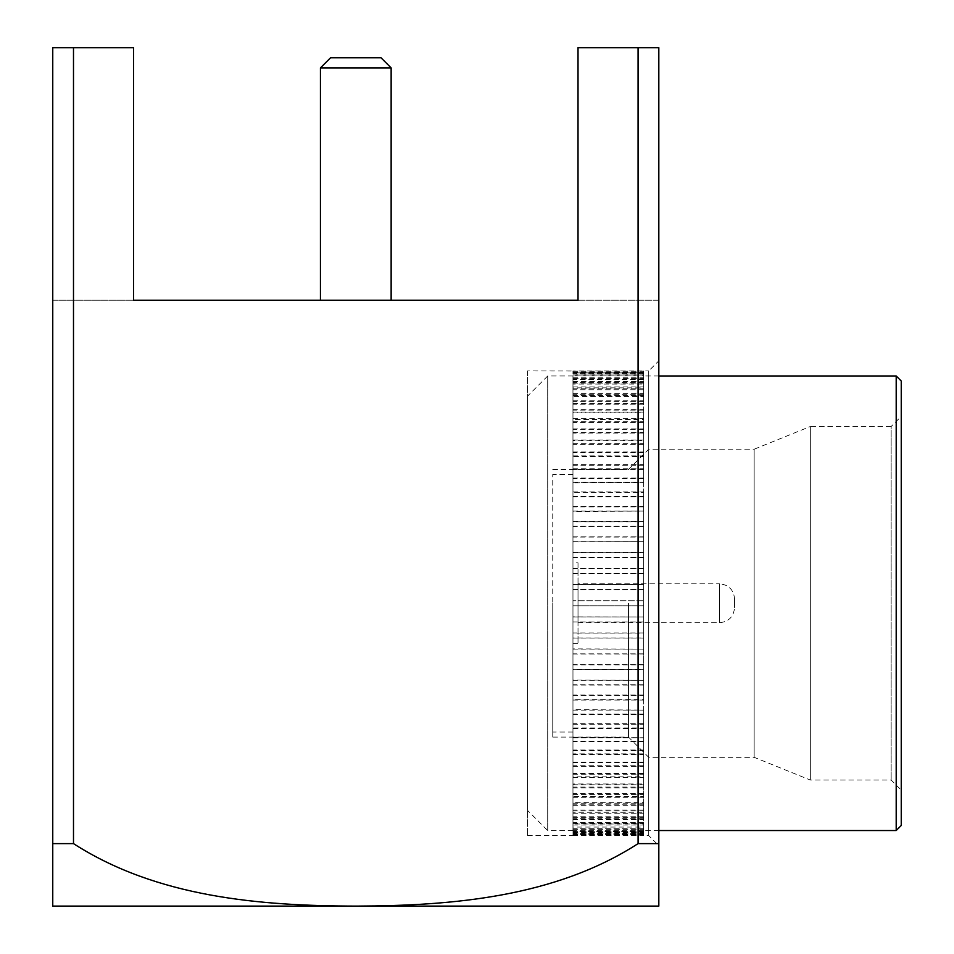 <?xml version="1.0" encoding="UTF-8"?>
<svg xmlns="http://www.w3.org/2000/svg" width="954" height="954" viewBox="0 0 954 954"><rect width="100%" height="100%" fill="white"/><g stroke="black" fill="none" stroke-linecap="round" stroke-linejoin="round"><path stroke-width="0.72" stroke-dasharray="4.77 3.58" d="M658.081 906.3L53.496 906.3M73.494 47.7L133.56 47.7L133.56 300.224L578.017 300.224L578.017 47.7L578.017 300.224L578.017 47.7L658.82 47.7L578.017 47.7L658.82 47.7L658.82 843.622L638.083 843.622C554.942 897.165 452.733 905.763 356.367 906.109C260.132 905.918 157.088 897.404 73.494 843.622L52.756 843.622L52.756 906.109L52.756 47.7L73.494 47.7L73.494 843.622M638.083 47.7L638.083 843.622M133.56 47.7L52.756 47.7L52.756 300.224L133.56 300.224L52.756 300.224L52.756 47.7L133.56 47.7L133.56 300.224L133.56 47.7M658.82 843.622L658.82 906.109L658.82 843.622M578.017 300.224L658.82 300.224L658.82 47.7L658.82 300.224L578.017 300.224M658.82 360.839L658.82 845.697L658.82 360.839L648.72 370.939L648.72 835.597L648.72 370.939L572.96 371.011L572.96 374.04L643.664 374.04L643.664 371.178L643.664 372.191L572.96 372.191M391.14 300.224L320.437 300.224L391.14 300.224M527.502 370.939L527.502 835.597L527.502 370.939L572.96 371.011M572.96 374.04L572.96 370.939M572.96 371.965L643.664 371.965L643.664 370.939M572.96 371.178L643.664 371.178M572.96 381.54L643.664 381.54L643.664 374.922L643.664 375.912L572.96 375.912M572.96 374.922L643.664 374.922M572.96 393.358L643.664 393.358L643.664 383.103L643.664 384.068L572.96 384.068M572.96 383.103L643.664 383.103M572.96 409.254L643.664 409.254L643.664 395.564L643.664 396.482L572.96 396.482M572.96 395.564L643.664 395.564M572.96 428.93L643.664 428.93L643.664 412.08L643.664 412.915L572.96 412.915M572.96 412.08L643.664 412.08M572.96 452.005L643.664 452.005L643.664 432.317L643.664 433.068L572.96 433.068M572.96 432.317L643.664 432.317M572.96 478.014L643.664 478.014L643.664 455.869L643.664 456.525L572.96 456.525M572.96 455.869L643.664 455.869M572.96 506.467L643.664 506.467L643.664 482.295L572.96 482.831M572.96 482.295L643.664 482.295M572.96 536.804L643.664 536.804L643.664 511.082L572.96 511.487M572.96 511.082L643.664 511.082M572.96 568.429L643.664 568.429L643.664 541.657L572.96 541.932M572.96 541.657L643.664 541.657M572.96 573.437L643.664 573.437L643.664 600.734L572.96 600.734L643.664 600.734L643.664 633.098L572.96 633.098M572.96 605.79L643.664 605.79L572.96 605.79M572.96 664.866L643.664 664.866L643.664 637.952L572.96 637.952M572.96 638.095L643.664 638.095M572.96 695.442L643.664 695.442L643.664 669.446L572.96 669.446M572.96 669.732L643.664 669.732M572.96 724.229L643.664 724.229L643.664 699.652L572.96 699.652M572.96 700.057L643.664 700.057M572.96 750.655L643.664 750.655L643.664 727.974L572.96 727.974M572.96 728.51L643.664 728.51M572.96 774.219L643.664 774.219L643.664 753.875L572.96 753.875M572.96 754.531L643.664 754.531M572.96 794.443L643.664 794.443L643.664 776.842L572.96 776.842M572.96 777.593L643.664 777.593M572.96 810.96L643.664 810.96L643.664 796.435L572.96 796.435M572.96 797.27L643.664 797.27M572.96 823.433L643.664 823.433L643.664 812.271L572.96 812.271M572.96 813.178L643.664 813.178M572.96 831.614L643.664 831.614L643.664 824.029L572.96 824.029M572.96 824.983L643.664 824.983M572.96 835.346L643.664 835.346L643.664 831.494L572.96 831.494M572.96 832.484L643.664 832.484M572.96 834.571L643.664 834.571L643.664 835.597L648.72 835.597L658.82 845.697M572.96 835.525L643.664 835.597M572.96 829.288L643.664 829.288L643.664 834.046L643.664 833.033L572.96 833.033M572.96 834.046L643.664 834.046M572.96 819.605L643.664 819.605L643.664 828.072L643.664 827.082L572.96 827.082M572.96 828.072L643.664 828.072M572.96 805.713L643.664 805.713L643.664 817.721L643.664 816.779L572.96 816.779M572.96 817.721L643.664 817.721M572.96 787.885L643.664 787.885L643.664 803.196L643.664 802.314L572.96 802.314M572.96 803.196L643.664 803.196M572.96 766.456L643.664 766.456L643.664 784.772L643.664 783.985L572.96 783.985M572.96 784.772L643.664 784.772M572.96 741.854L643.664 741.854L643.664 762.83L643.664 762.127L572.96 762.127M572.96 762.83L643.664 762.83M572.96 714.558L643.664 714.558L643.664 737.776L572.96 737.18M572.96 737.776L643.664 737.776M572.96 685.091L643.664 685.091L643.664 710.098L572.96 709.621M572.96 710.098L643.664 710.098M572.96 654.039L643.664 654.039L643.664 680.345L572.96 679.999M572.96 680.345L643.664 680.345M572.96 621.984L643.664 621.984L643.664 649.09L572.96 648.887M572.96 649.09L643.664 649.09M572.96 589.584L643.664 589.584L643.664 616.952L572.96 616.88M572.96 616.952L643.664 616.952M572.96 557.434L643.664 557.434L643.664 584.611L572.96 584.611M572.96 584.54L643.664 584.54M572.96 526.179L643.664 526.179L643.664 552.7L572.96 552.7M572.96 552.497L643.664 552.497M572.96 496.426L643.664 496.426L643.664 521.778L572.96 521.778M572.96 521.433L643.664 521.433M572.96 468.76L643.664 468.76L643.664 492.443L572.96 492.443M572.96 491.966L643.664 491.966M572.96 443.705L643.664 443.705L643.664 465.266L572.96 465.266M572.96 464.67L643.664 464.67M572.96 421.751L643.664 421.751L643.664 440.772L572.96 440.772M572.96 440.068L643.664 440.068M572.96 403.339L643.664 403.339L643.664 419.438L572.96 419.438M572.96 418.639L643.664 418.639M572.96 388.815L643.664 388.815L643.664 401.682L572.96 401.682M572.96 400.811L643.664 400.811M572.96 378.464L643.664 378.464L643.664 387.861L572.96 387.861M572.96 386.919L643.664 386.919M572.96 372.489L643.664 372.489L643.664 378.225L572.96 378.225M572.96 377.235L643.664 377.235M527.502 810.34L527.502 396.196L527.502 810.34L547.703 830.54L547.703 375.983L547.703 830.54L572.96 830.54L572.96 375.983L572.96 830.54M734.58 598.945L734.58 607.579L734.58 598.945C733.686 589.739 728.629 584.695 719.423 583.8L719.423 622.735L719.423 583.8L578.017 583.8L578.017 622.735L578.017 583.8M578.017 562.86L578.017 643.664L578.017 562.86L572.96 562.86L572.96 643.664L572.96 562.86M572.96 603.262L572.96 474.472L572.96 603.262M572.96 732.052L552.76 732.052L552.76 474.472L552.76 732.052M552.76 603.262L552.76 737.108L552.76 603.262M628.519 603.262L628.519 737.108L628.519 603.262M648.72 603.262L648.72 757.309L648.72 603.262M552.76 469.428L628.519 469.428L648.72 449.227L754.149 449.227L754.149 757.309L754.149 449.227L810.34 426.498L810.34 780.038L810.34 426.498L891.143 426.498L891.143 780.038L891.143 426.498L901.244 416.397L901.244 790.139L901.244 416.397M552.76 737.108L628.519 737.108L648.72 757.309L754.149 757.309L810.34 780.038L891.143 780.038L901.244 790.139M901.244 381.04L901.244 825.496M896.2 375.983L896.2 830.54M658.82 830.54L643.664 830.54L643.664 375.983L643.664 830.54M643.664 375.912L643.664 374.04M643.664 384.068L643.664 381.54M643.664 396.482L643.664 393.358M643.664 412.915L643.664 409.254M643.664 433.068L643.664 428.93M643.664 456.525L643.664 452.005M643.664 482.831L643.664 478.014M643.664 511.487L643.664 506.467M643.664 541.932L643.664 536.804M643.664 573.437L643.664 568.429M643.664 637.952L643.664 633.098M643.664 669.446L643.664 664.866M643.664 699.652L643.664 695.442M643.664 727.974L643.664 724.229M643.664 753.875L643.664 750.655M643.664 776.842L643.664 774.219M643.664 796.435L643.664 794.443M643.664 812.271L643.664 810.96M643.664 824.029L643.664 823.433M643.664 833.033L643.664 834.571M643.664 827.082L643.664 829.288M643.664 816.779L643.664 819.605M643.664 802.314L643.664 805.713M643.664 783.985L643.664 787.885M643.664 762.127L643.664 766.456M643.664 737.18L643.664 741.854M643.664 709.621L643.664 714.558M643.664 679.999L643.664 685.091M643.664 648.887L643.664 654.039M643.664 616.88L643.664 621.984M643.664 584.611L643.664 589.584M643.664 552.7L643.664 557.434M643.664 521.778L643.664 526.179M643.664 492.443L643.664 496.426M643.664 465.266L643.664 468.76M643.664 440.772L643.664 443.705M643.664 419.438L643.664 421.751M643.664 401.682L643.664 403.339M643.664 387.861L643.664 388.815M643.664 372.191L643.664 371.011M643.664 375.041L572.96 375.041M643.664 382.506L572.96 382.506M643.664 394.264L572.96 394.264M643.664 410.089L572.96 410.089M643.664 429.682L572.96 429.682M643.664 452.649L572.96 452.649M643.664 478.55L572.96 478.55M643.664 506.884L572.96 506.884M643.664 537.078L572.96 537.078M643.664 568.572L572.96 568.572M643.664 573.569L572.96 573.569M643.664 632.955L572.96 632.955M643.664 664.592L572.96 664.592M643.664 695.037L572.96 695.037M643.664 723.692L572.96 723.692M643.664 750.011L572.96 750.011M643.664 773.467L572.96 773.467M643.664 793.609L572.96 793.609M643.664 810.053L572.96 810.053M643.664 822.467L572.96 822.467M643.664 830.612L572.96 830.612M643.664 834.345L572.96 834.345M643.664 834.511L572.96 834.511M643.664 833.569L572.96 833.569M643.664 828.31L572.96 828.31M643.664 818.675L572.96 818.675M643.664 804.842L572.96 804.842M643.664 787.086L572.96 787.086M643.664 765.764L572.96 765.764M643.664 741.27L572.96 741.27M643.664 714.081L572.96 714.081M643.664 684.745L572.96 684.745M643.664 653.824L572.96 653.824M643.664 621.925L572.96 621.925M643.664 589.644L572.96 589.644M643.664 557.649L572.96 557.649M643.664 526.525L572.96 526.525M643.664 496.903L572.96 496.903M643.664 469.356L572.96 469.356M643.664 444.409L572.96 444.409M643.664 422.55L572.96 422.55M643.664 404.21L572.96 404.21M643.664 389.745L572.96 389.745M643.664 379.442L572.96 379.442M643.664 373.491L572.96 373.491M643.664 372.966L572.96 372.966M643.664 372.012L572.96 372.012M330.537 57.8L381.04 57.8M320.437 67.901L391.14 67.901M527.502 835.597L572.96 835.597M578.017 622.735L719.423 622.735C728.629 621.841 733.686 616.785 734.58 607.579M572.96 643.664L578.017 643.664M572.96 474.472L552.76 474.472M658.82 375.983L643.664 375.983M572.96 375.983L547.703 375.983L527.502 396.196"/><path stroke-width="1.43" d="M52.756 906.109L658.82 906.109M638.083 47.7L638.083 843.622L658.82 843.622L658.82 47.7L578.017 47.7L578.017 300.224L133.56 300.224L133.56 47.7L73.494 47.7L73.494 843.622L52.756 843.622L52.756 906.109L52.756 47.7L73.494 47.7M658.82 843.622L658.82 906.109L658.82 843.622M638.083 843.622C554.942 897.165 452.733 905.763 356.367 906.109C260.132 905.918 157.088 897.404 73.494 843.622M896.2 375.983L896.2 830.54L901.244 825.496L901.244 381.04L896.2 375.983L658.82 375.983M896.2 830.54L658.82 830.54M381.04 57.8L330.537 57.8L320.437 67.901L391.14 67.901L381.04 57.8M391.14 300.224L391.14 67.901M320.437 300.224L320.437 67.901"/></g></svg>
